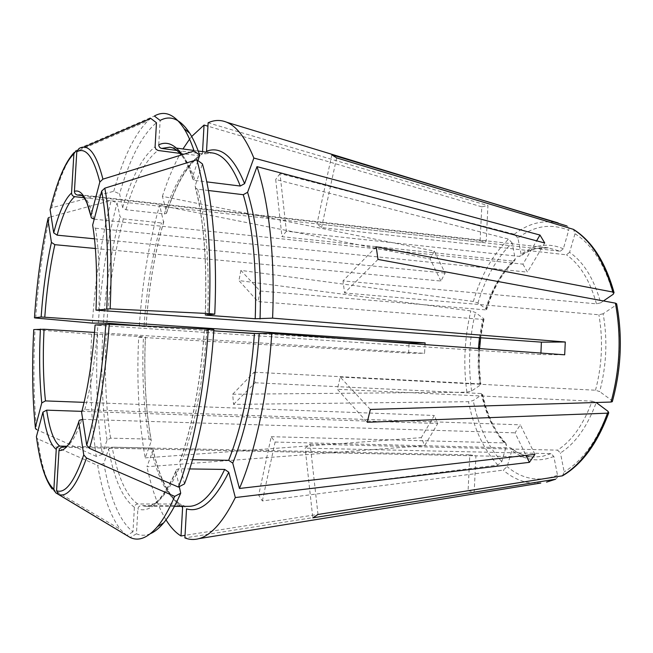 <?xml version="1.0" encoding="UTF-8"?>
<svg xmlns="http://www.w3.org/2000/svg" width="653" height="653" viewBox="0 0 653 653"><rect width="100%" height="100%" fill="white"/><g stroke="black" fill="none" stroke-linecap="round" stroke-linejoin="round"><path stroke-width="0.49" stroke-dasharray="3.27 2.45" d="M106.847 323.145C109.443 285.181 114.936 250.434 123.327 218.877L120.054 216.731L117.034 202.985L111.222 200.414C101.615 237.806 95.33 278.709 92.359 323.121M123.327 218.877L161.503 222.934L163.617 222.314L159.642 205.271C149.096 241.79 142.346 281.802 139.375 325.325M143.938 326.002L139.309 326.28L139.342 325.774M98.309 323.406C101.231 279.786 107.476 239.643 117.034 202.985M35.735 318.035C38.241 281.361 42.829 247.765 49.481 217.237L111.222 200.414M179.273 486.64L175.967 471.564L176.563 469.638L178.816 468.797L189.705 468.944M150.476 533.656C145.578 535.729 140.901 535.778 136.444 533.795L137.873 508.924C138.207 506.957 139.334 505.863 141.252 505.634L183.615 505.618L186.521 508.842M136.444 533.795L130.151 537.476M477.931 303.033C485.489 277.664 496.884 257.633 512.123 242.949L515.266 259.029C502.484 271.183 492.835 287.883 486.314 309.13L477.931 303.033L473.343 301.474L240.9 270.407L260.09 291.018L257.951 301.58L482.787 319.431L479.465 337.723M512.123 242.949L508.573 239.129L275.697 179.477L281.965 236.688L513.503 261.184C501.104 272.978 491.733 289.206 485.383 309.857L486.55 309.685L486.314 309.13M95.387 248.499L440.914 281.043L445.15 273.085L434.253 251.087L162.401 196.341L166.646 212.445L166.417 213.384L164.327 213.955L125.939 209.744L122.642 207.589L119.572 193.876C129.849 158.295 142.15 134.591 156.475 122.756M179.926 153.373L200.414 155.863C187.721 164.417 176.392 183.599 166.442 213.417M202.552 151.618L202.463 153.226L200.414 155.863M162.401 196.341C168.409 177.673 175.265 161.879 182.962 148.974M189.582 139.162L191.672 136.518M134.396 507.242C122.837 498.892 114.234 479.49 108.586 449.027L103.851 463.418C110.063 498.582 119.777 521.396 132.983 531.86L134.396 507.242C134.73 505.3 135.848 504.214 137.75 503.985L179.738 503.994L180.554 504.132L182.62 507.193M108.586 449.027L112.145 447.158L150.974 447.982L152.965 448.848L153.112 449.941L146.949 466.74L424.638 445.673L437.771 423.511L434.302 415.471L421.307 437.649L424.638 445.673M166.009 519.87C157.977 506.548 151.618 488.844 146.949 466.74M132.983 531.86L126.796 535.468M126.747 535.493L120.56 529.591C110.398 516.433 102.774 495.031 97.689 465.393L37.776 438.898L36.601 437.926L36.421 436.669M103.851 463.418L97.689 465.393M517.911 238.059L514.327 234.215L279.982 173.633L286.406 231.211L519.339 256.4L520.278 256.237L521.11 254.246L517.911 238.059C534.146 225.693 551.067 223.122 568.681 230.338C569.138 228.199 568.567 226.73 566.959 225.946M176.465 148.092L169.804 147.194C179.387 148.378 187.795 159.463 195.035 180.432L192.994 179.363L192.545 177.151L197.932 160.589M176.898 150.459L203.328 154.01L212.258 152.933L204.136 154.01M195.035 180.432L206.781 181.885M206.536 151.251L204.136 153.994L203.328 154.01M79.086 148.443L154.377 116.038M97.656 334.524C95.444 378.152 97.011 418.116 102.358 454.415L107.035 440.016L110.569 438.155L149.162 439.102L151.169 440.024L151.284 441.069L145.195 457.884C138.722 421.307 136.55 381.074 138.681 337.193L143.464 336.801L106.186 334.467L91.706 334.23L33.752 329.585M102.358 454.415L96.236 456.374C90.947 419.365 89.437 378.642 91.706 334.23M96.236 456.374L36.682 429.65C33.646 399.701 33.099 366.398 35.025 329.749M376.185 246.81L343.005 280.896L596.467 303.841L600.695 302.821C593.985 278.798 583.611 261.967 569.579 252.344L574.999 233.741L573.538 229.423M208.429 190.505L197.655 189.207L195.516 188.023L195.157 185.925L202.406 163.895M98.774 310.51C100.154 277.656 99.06 250.221 95.485 228.207L92.971 226.795L92.653 225.056M184.464 483.93L179.616 462.267L180.13 460.43L182.481 459.516L192.537 459.688M213.809 330.834L204.405 330.149L213.882 329.683M482.787 319.431L483.963 319.244L483.718 318.68L475.392 312.477L470.829 310.91L238.916 280.553L257.951 301.58M240.9 270.407L238.916 280.553M370.357 409.439L340.213 377.067L337.372 389.294L367.223 422.271M592.108 401.154L596.238 402.542C587.357 426.613 575.415 443.42 560.429 452.962L557.507 450.137C571.987 440.799 583.521 424.474 592.108 401.154L337.372 389.294M340.213 377.067L595.512 390.225L599.666 391.604C606.531 365.639 607.69 339.682 603.135 313.75L615.763 305.31L616.587 303.743M612.269 401.668L611.567 400.265L599.666 391.604M440.914 281.043L430.156 259.012L159.642 205.271M430.156 259.012L434.253 251.087M534.938 454.341L520.319 424.834L515.021 432.841L526.016 455.37M81.601 412.255L82.049 410.745L84.784 409.684L520.319 424.834M82.702 419.348L515.021 432.841M286.406 231.211L281.965 236.688M279.982 173.633L275.697 179.477M317.995 514.466L310.151 444.171L305.147 448.113L312.795 517.845M555.589 479.22L557.213 477.743L557.499 475.204L553.834 456.447L550.936 453.647L305.147 448.113M310.151 444.171L557.507 450.137M562.502 475.808L564.168 471.858L560.429 452.962M81.96 195.557L486.216 241.275L487.93 205.564L208.127 122.797M158.744 144.778L160.14 120.438M84.057 197.72L480.061 242.23L481.767 206.838L487.93 205.564M480.061 242.23L486.216 241.275M468.095 490.713L474.184 492.035L475.923 455.81L469.825 454.823L468.095 490.713L185.036 535.338M63.643 447.207L475.923 455.81M474.184 492.035L184.897 537.925M65.937 446.244L469.825 454.823M569.579 252.344L566.437 254.801L321.545 227.587L316.974 223.897L560.225 251.242L548.438 247.862L536.244 248.548C530.383 249.879 524.751 252.499 519.339 256.4M336.638 157.904L321.545 227.587M331.83 154.818L316.974 223.897M262.351 500.924L275.101 442.048L271.224 436.694L258.661 495.154L262.351 500.924L503.194 470.136L507.144 466.634L511.895 450.317C524.702 460.463 538.676 462.504 553.834 456.447M258.661 495.154L497.872 465.083L501.798 461.606L506.483 445.395L505.887 443.265L504.924 442.938L271.224 436.694M275.101 442.048L510.336 447.844L511.16 448.08L511.895 450.317M94.22 219.171L522.939 264.163L536.603 240.826M522.939 264.163L527.461 272.121L544.733 242.981M81.69 411.357L437.771 423.511M145.195 457.884L421.307 437.649M84.098 402.354L434.302 415.471M600.695 302.821L603.454 300.943M378.005 259.421L344.572 292.968L343.005 280.896M233.554 404.387L255.111 382.756L254.115 372.218L232.68 394.241L233.554 404.387L468.503 401.701L473.237 400.534L482.224 394.526C486.714 415.969 494.794 432.923 506.483 445.395M232.68 394.241L466.895 392.192L471.613 391.008L480.543 384.903L480.837 384.266L479.694 383.882L254.115 372.218M255.111 382.756L481.375 393.53L482.51 393.89L482.224 394.526M94.522 332.434L424.597 353.33L424.989 344.588M138.681 337.193L408.598 353.167L424.597 353.33M515.266 259.029L514.564 260.939L513.503 261.184M560.225 251.242L563.343 248.801L568.681 230.338M84.784 409.684C91.053 386.462 95.42 358.342 97.901 325.325L540.815 354.555L564.69 354.808M97.901 325.325L95.093 325.014C92.563 358.758 88.196 387.327 82.009 410.753M603.135 313.75L598.891 314.762L344.572 292.968M408.598 353.167L409.08 343.429M540.929 353.069L540.815 354.555M95.485 228.207L527.461 272.121M94.505 238.818L445.15 273.085M260.09 291.018L485.383 309.857M369.361 340.523L259.657 333.732M225.179 331.593L139.309 326.28M481.767 206.838L207.932 126.192M50.101 209.637L50.387 208.56L51.693 207.785L113.728 191.288L119.572 193.876M113.728 191.288C123.286 157.585 134.689 134.094 147.921 120.813L150.77 118.413M51.693 207.785C58.411 180.44 66.043 161.862 74.613 152.059L76.164 150.541L83.943 147.194M103.362 323.006C106.006 284.341 111.565 248.915 120.054 216.731M144.101 325.643C146.672 288.202 152.476 253.96 161.503 222.934M146.06 325.823C148.672 287.777 154.59 252.972 163.821 221.408M175.967 471.564C162.932 500.892 150.231 513.34 137.873 508.924M178.816 468.797C167.748 493.946 156.728 506.467 145.766 506.369L141.252 505.634M184.089 505.651L183.615 505.618M79.217 420.361C72.891 438.849 67.537 447.803 63.17 447.232C69.316 447.313 75.56 438.016 81.903 419.324M473.343 301.474C481.098 275.182 492.844 254.401 508.573 239.129M122.642 207.589C131.816 176.685 142.632 156.434 155.088 146.852M125.939 209.744C135.016 179.502 145.709 159.74 158.018 150.459M164.327 213.955C174.122 184.236 185.779 164.907 199.279 155.961M166.646 212.445C176.661 182.154 188.595 162.417 202.463 153.226M137.75 503.985C126.315 495.913 117.777 476.968 112.145 447.158M179.738 503.994C167.046 496.051 157.455 477.384 150.974 447.982M181.183 506.344C168.841 497.513 159.479 478.714 153.112 449.941M55.758 492.835L52.069 488.86C45.645 479.31 40.886 462.65 37.776 438.898M514.327 234.215C528.179 223.465 542.79 219.71 558.176 222.951M182.179 154.728C185.966 160.238 189.419 167.707 192.545 177.151M93.722 219.122C90.032 203.524 85.478 195.418 80.066 194.798L548.438 247.862C538.741 246.891 529.354 249.691 520.278 256.27M107.035 440.016C102.252 408.215 100.799 372.985 102.701 334.312M110.569 438.155C105.794 406.982 104.333 372.422 106.186 334.467M149.162 439.102C143.619 408.354 141.725 374.251 143.464 336.801M151.284 441.069C145.603 409.757 143.644 375.067 145.415 336.997M574.999 233.741C592.23 244.728 604.972 264.906 613.24 294.258M195.157 185.925C203.875 218.975 207.254 261.975 205.303 314.942M197.655 189.207C206.193 221.457 209.54 263.306 207.703 314.746M204.454 330.083C200.504 383.287 192.227 427.348 179.616 462.267M206.838 330.369C202.977 382.274 194.855 425.323 182.481 459.516M615.763 305.31C621.607 336.932 620.203 368.586 611.567 400.265M483.718 318.68C478.567 340.686 477.514 362.758 480.543 384.903M471.613 391.008C467.981 364.741 469.238 338.564 475.392 312.477M608.041 411.341C597.144 440.783 582.517 460.953 564.168 471.858M540.766 483.057L530.252 482.877C520.465 481.473 511.446 477.221 503.194 470.136M557.499 475.204C539.092 482.265 522.31 479.408 507.144 466.634M510.336 447.844C517.731 453.713 525.771 456.782 534.432 457.059L542.667 456.3L550.936 453.647M563.343 248.801C548.846 242.598 534.766 244.41 521.11 254.246M497.872 465.083C483.522 449.378 473.727 428.254 468.503 401.701M501.798 461.606C487.873 446.513 478.355 426.148 473.237 400.534M481.375 393.53C485.75 414.361 493.603 430.833 504.924 442.938M596.467 303.841C589.986 280.57 579.978 264.22 566.437 254.801M478.429 348.498L478.159 366.374L479.694 383.882M595.512 390.225C602.115 365.06 603.241 339.903 598.891 314.762M466.895 392.192C463.157 365.003 464.463 337.903 470.829 310.91M146.117 325.847C148.713 288.055 154.557 253.544 163.65 222.314M48.134 218.086C41.506 248.352 36.96 281.614 34.478 317.872M174.441 506.353L145.766 506.369C155.357 506.769 165.609 494.517 176.53 469.597M152.99 448.823C158.116 472.756 167.413 496.182 180.563 504.116M38.649 450.929L36.601 437.943M192.962 179.404C189.394 168.45 185.501 160.32 181.289 155.006M198.226 151.031L193.941 150.451M90.889 216.045L91.273 217.776M145.472 336.956C143.725 374.749 145.635 409.105 151.202 440.024M35.466 428.597C32.421 398.869 31.85 365.884 33.768 329.634M205.213 314.95C207.107 262.661 203.858 220.355 195.476 188.031M93.648 231.733C96.522 253.274 97.305 279.427 95.983 310.216M486.575 309.726C492.991 288.912 502.328 272.652 514.597 260.947M63.17 447.232L534.432 457.059C526.122 456.806 518.368 453.811 511.16 448.056M505.92 443.265C494.754 431.306 486.958 414.843 482.534 393.857M483.995 319.227L480.632 337.805M479.604 348.58L479.326 366.627L480.877 384.282M52.069 488.86L120.56 529.591M50.387 208.552L56.264 187.852M74.254 152.41L147.921 120.813M204.373 330.124C200.438 382.699 192.341 426.131 180.089 460.422"/><path stroke-width="0.98" d="M95.387 248.499L54.86 244.679L51.432 242.385C46.51 264.808 43.082 289.687 41.131 316.999L34.462 317.831L35.735 318.035L92.359 323.121L106.847 323.145L143.938 326.002M139.342 325.774L139.375 325.325M51.432 242.385L47.889 219.106L48.142 218.069L49.481 217.237M41.131 316.999L425.111 342.882L424.989 344.588M150.476 533.656C154.802 531.779 159.201 528.179 163.666 522.849C169.478 515.886 175.159 506.01 180.718 493.203L179.273 486.64M189.705 468.944L224.714 469.425L228.762 472.225L235.325 497.553C223.31 521.682 211.172 535.378 198.912 538.652C194.055 539.966 189.386 539.721 184.897 537.925L186.521 508.842C200.406 513.168 214.486 500.957 228.762 472.225M180.718 493.203L174.694 496.378C169.086 509.462 163.348 519.535 157.495 526.604C147.798 537.933 138.681 541.557 130.151 537.476L58.484 494.411L56.582 490.738L58.982 450.497C59.341 448.48 60.533 447.378 62.566 447.183L63.643 447.207M174.694 496.378L86.514 458.014L83.747 454.888L78.735 421.911L79.282 420.287L82.702 419.348M179.926 153.373L158.018 150.459L155.904 149.202L155.088 146.852L156.475 122.756L150.77 118.413L83.943 147.194M182.962 148.974L189.582 139.162M191.672 136.518L204.046 125.049L202.552 151.618M73.887 153.839L71.552 192.994C71.667 194.986 72.703 196.21 74.662 196.667C68.255 202.201 62.427 215.033 57.162 235.17L53.709 232.868L50.101 209.637C57.08 181.15 65.006 162.548 73.887 153.839L76.164 150.541M181.183 506.344L182.62 507.193L181.003 535.974C175.559 532.611 170.564 527.24 166.009 519.87M126.796 535.468L55.758 492.835L53.873 489.203L56.248 449.386C56.607 447.395 57.791 446.309 59.798 446.113L65.937 446.244M53.873 489.203C45.857 481.996 40.045 464.487 36.421 436.669L42.935 412.157L46.657 410.157L81.69 411.357M558.176 222.951L331.83 154.818L336.638 157.904L573.146 229.268C591.038 240.549 604.278 261.469 612.865 292.046L376.185 246.81L378.005 259.421L615.404 303.139C621.517 336.075 620.056 369.043 611.028 402.044L612.269 401.668M176.898 150.459L161.691 148.419C159.838 147.945 158.85 146.729 158.744 144.778C166.939 141.024 174.751 144.337 182.179 154.728M206.781 181.885L240.288 186.032L244.589 183.648L253.87 158.059C245.863 138.403 236.835 126.478 226.787 122.282C220.575 119.711 214.355 119.883 208.127 122.797L206.536 151.251C220.812 145.75 233.496 156.549 244.589 183.648M154.377 116.038L160.14 120.438C170.498 114.781 180.375 119.05 189.745 133.245C193.329 138.95 196.643 146.256 199.696 155.177L194.145 151.047C191.076 141.938 187.738 134.494 184.13 128.706C174.702 114.332 164.785 110.112 154.377 116.038M94.22 219.171L91.33 217.857L90.906 215.972L99.819 182.048L102.921 179.151L194.145 151.047M90.889 216.045L87.118 203.491C84.71 197.867 82.36 194.969 80.066 194.798L77.568 195.059C75.593 194.602 74.548 193.361 74.426 191.345L76.785 151.774L79.086 148.443C88.416 143.219 96.358 153.455 102.921 179.151M36.682 429.65L35.474 428.613L35.327 427.413L41.776 402.901L45.473 400.909L84.098 402.354M35.327 427.413C32.389 398.118 31.866 365.509 33.752 329.585L44.045 329.243L94.522 332.434M614.049 292.585C605.429 262.024 591.928 240.973 573.538 229.423L573.146 229.268M603.454 300.943L613.24 294.258L614.024 292.617L612.865 292.046M207.703 314.746L207.678 315.293L205.303 314.942L214.747 314.191L209.131 313.562C211.98 252.572 206.96 195.231 196.822 159.773L202.406 163.895C212.486 198.7 217.498 254.686 214.747 314.191M208.429 190.505L243.243 194.7C252.915 226.664 256.907 268.016 255.233 318.746L207.678 315.293M536.603 240.826L539.982 235.056L544.733 242.981L256.988 166.646C268.905 201.736 275.207 258.213 272.587 318.15L255.233 318.746M256.988 166.646L247.577 192.3L243.243 194.7M272.587 318.15L565.278 342.001L541.386 342.148L95.967 310.142C97.419 276.105 96.309 247.74 92.653 225.056L101.688 191.06L104.823 188.154L196.822 159.773M95.967 310.142L110.145 308.836L209.131 313.562M208.266 329.153L213.882 329.683C210.037 389.286 198.675 447.003 184.464 483.93L178.416 487.081L89.526 448.382L86.735 445.248L81.601 412.255C88.033 388.298 92.53 359.215 95.093 325.014L109.239 324.296L208.266 329.153C204.332 390.257 192.782 449.403 178.416 487.081M192.537 459.688L228.672 460.308L232.754 463.124L239.439 488.477L534.938 454.341L529.42 462.34L526.016 455.37M213.809 330.834L254.425 333.552C250.589 384.495 242.01 426.744 228.672 460.308M565.278 342.001L564.69 354.808L271.77 333.381C267.926 393.416 255.421 451.476 239.439 488.477M271.77 333.381L254.425 333.552M596.238 402.542L608.041 411.341L608.718 412.802L607.494 413.169L367.223 422.271L370.357 409.439L611.028 402.044M235.325 497.553L529.42 462.34M555.238 479.31L546.537 482.118L555.589 479.229L312.795 517.845L317.995 514.466L562.502 475.808C581.994 464.414 597.405 443.428 608.735 412.843M77.568 195.059L81.96 195.557M185.036 535.338L181.003 535.974M539.982 235.056L253.87 158.059M197.932 160.589L199.696 155.177M616.587 303.743L615.404 303.139M409.08 343.429L409.105 342.98L425.111 342.882M541.386 342.148L540.929 353.069M57.162 235.17L94.505 238.818M74.662 196.667L84.057 197.72M409.105 342.98L369.361 340.523M259.657 333.732L225.179 331.593M207.932 126.192L204.046 125.049M34.462 317.831C36.927 281.9 41.408 248.989 47.889 219.106M54.86 244.679C50.036 266.448 46.673 290.601 44.779 317.138M224.714 469.425C212.731 494.125 200.7 506.426 188.603 506.344L174.441 506.353M86.514 458.014C76.736 485.775 67.39 497.904 58.484 494.411M83.747 454.888C74.279 482.028 65.227 493.978 56.582 490.738M58.982 450.497C65.406 451.403 71.993 441.877 78.735 421.911M62.566 447.183L63.17 447.232M71.552 192.994C65.022 198.765 59.072 212.054 53.709 232.868M42.935 412.157C45.849 432.368 50.289 444.775 56.248 449.386M46.657 410.157C49.563 429.707 53.938 441.697 59.798 446.113M226.787 122.282L566.828 225.905M161.691 148.419L169.804 147.194C173.69 147.676 177.518 150.28 181.289 155.006M198.226 151.031L212.258 152.933C222.828 154.263 232.166 165.291 240.288 186.032M76.785 151.774C85.821 146.819 93.501 156.916 99.819 182.048M90.906 215.972C86.482 197.353 80.988 189.15 74.426 191.345M40.404 329.088C39.049 356.375 39.507 380.977 41.776 402.901M44.045 329.243C42.747 355.746 43.229 379.638 45.473 400.909M247.577 192.3C257.584 224.861 261.739 267.061 260.041 318.917M104.823 188.154C110.52 219.228 112.3 259.461 110.145 308.836M101.688 191.06C107.157 221.465 108.839 260.702 106.741 308.796M259.233 333.74C255.315 385.809 246.491 428.939 232.754 463.124M109.239 324.296C105.615 373.924 99.044 415.292 89.526 448.382M105.835 324.214C102.301 372.545 95.934 412.892 86.735 445.248M607.494 413.169C596.148 443.844 580.958 464.781 561.907 475.98M198.912 538.652L540.766 483.057M479.465 337.723L478.429 348.498M163.666 522.849L157.495 526.604M52.069 488.86C46.216 480.935 41.743 468.291 38.649 450.929M193.941 150.451L176.465 148.092M189.745 133.245L184.13 128.706M92.93 226.795L93.648 231.733M480.632 337.805L479.604 348.58M56.264 187.852C61.545 171.372 67.545 159.561 74.254 152.41M612.31 401.652C621.281 369.002 622.717 336.368 616.628 303.759"/></g></svg>
